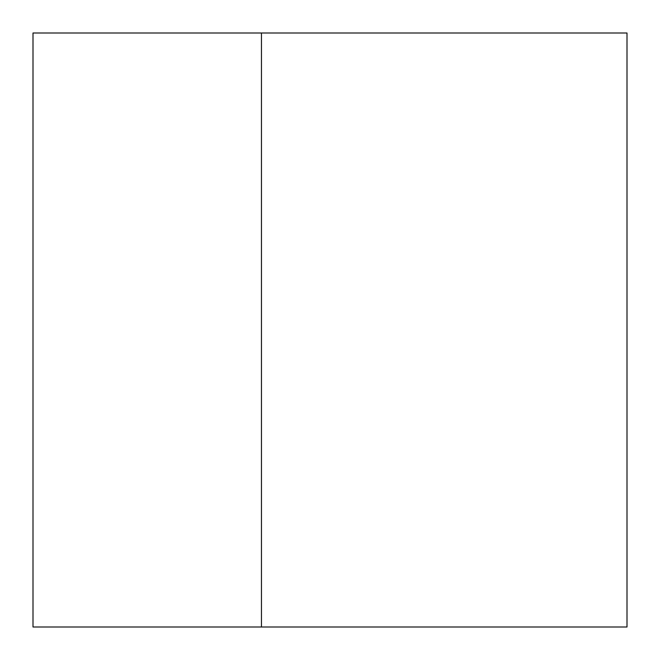 <?xml version="1.0" encoding="UTF-8"?>
<svg xmlns="http://www.w3.org/2000/svg" width="660" height="660" viewBox="0 0 660 660"><rect width="100%" height="100%" fill="white"/><g stroke="black" fill="none" stroke-linecap="round" stroke-linejoin="round"><path stroke-width="0.99" d="M261.459 33L33 33L33 627L627 627L627 33L261.459 33L261.459 627"/></g></svg>

